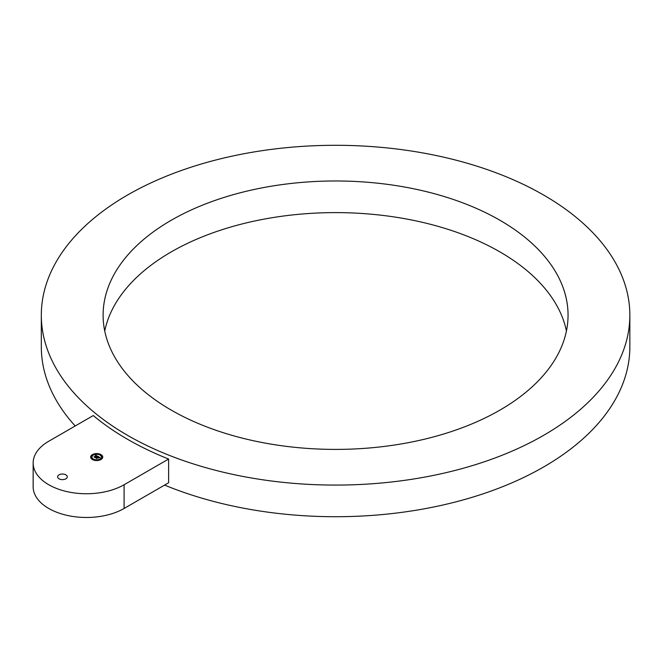 <?xml version="1.0" encoding="UTF-8"?>
<svg xmlns="http://www.w3.org/2000/svg" width="663" height="663" viewBox="0 0 663 663"><rect width="100%" height="100%" fill="white"/><g stroke="black" fill="none" stroke-linecap="round" stroke-linejoin="round"><path stroke-width="0.99" d="M566.434 331.003A232.473 134.216 0 0 0 558.652 309.041A232.473 134.216 0 0 0 316.16 213.08A232.473 134.216 0 0 0 104.737 331.003M112.519 352.973A232.473 134.216 0 0 0 368.645 448.039A232.473 134.216 0 0 0 568.05 315.19A232.473 134.216 0 0 0 558.652 277.399A232.473 134.216 0 0 0 302.519 182.342A232.473 134.216 0 0 0 103.113 315.19A232.473 134.216 0 0 0 112.519 352.973M127.503 435.318A294.264 169.894 0 0 0 448.196 472.147A294.264 169.894 0 0 0 629.85 315.19A294.264 169.894 0 0 0 543.66 195.055A294.264 169.894 0 0 0 222.975 158.225A294.264 169.894 0 0 0 41.313 315.19A294.264 169.894 0 0 0 127.503 435.318M33.15 462.998L33.15 486.717A53.272 30.755 0 0 0 66.035 515.134A53.272 30.755 0 0 0 124.097 508.471L168.617 482.763L168.617 459.036A294.264 169.894 0 0 1 127.503 439.279A294.264 169.894 0 0 1 93.276 415.544L48.755 441.243A53.272 30.755 0 0 0 33.15 462.998A53.272 30.755 0 0 0 66.035 491.407A53.272 30.755 0 0 0 124.097 484.744L168.617 459.036M164.59 485.092A294.264 169.894 0 0 0 470.258 497.88A294.264 169.894 0 0 0 629.85 346.824L629.85 315.19M41.313 315.19L41.313 346.824A294.264 169.894 0 0 0 75.201 425.978M59.024 478.81A4.84 2.793 0 0 0 64.303 479.415A4.84 2.793 0 0 0 67.294 476.838A4.84 2.793 0 0 0 65.877 474.857A4.84 2.793 0 0 0 60.598 474.252A4.84 2.793 0 0 0 57.606 476.838A4.84 2.793 0 0 0 59.024 478.81M100.975 459.534A6.05 3.497 0 0 0 102.748 457.064A6.05 3.497 0 0 0 99.011 453.84A6.05 3.497 0 0 0 92.414 454.594A6.05 3.497 0 0 0 90.64 457.064A6.05 3.497 0 0 0 94.378 460.296A6.05 3.497 0 0 0 100.975 459.534M102.74 457.188A6.05 3.497 0 0 0 100.842 454.76M100.652 454.661A6.05 3.497 0 0 0 96.98 453.815M96.4 453.815A6.05 3.497 0 0 0 92.729 454.661M92.538 454.76A6.05 3.497 0 0 0 92.414 454.835A6.05 3.497 0 0 0 90.64 457.188M91.925 457.188A4.774 2.751 0 0 0 91.925 457.304A4.774 2.751 0 0 0 93.085 459.111M93.176 459.169A4.774 2.751 0 0 0 96.417 460.056L97.055 460.188L96.433 460.039M96.972 460.056A4.774 2.751 0 0 0 100.063 459.252A4.774 2.751 0 0 0 100.204 459.169M100.262 459.127L100.884 459.277L100.262 459.127A4.774 2.751 0 0 0 101.464 457.304A4.774 2.751 0 0 0 101.456 457.188M92.563 454.975L93.085 455.266M90.972 457.188L91.585 457.188M92.729 459.708L93.168 459.393M101.795 457.188L102.409 457.188M100.212 459.393L100.652 459.708M100.295 455.266L100.826 454.975M93.317 455.116A4.774 2.751 0 0 0 91.925 457.064A4.774 2.751 0 0 0 94.867 459.608A4.774 2.751 0 0 0 100.063 459.011A4.774 2.751 0 0 0 101.464 457.064A4.774 2.751 0 0 0 98.514 454.52A4.774 2.751 0 0 0 93.317 455.116M96.79 458.116L97.967 457.818L96.657 458.456L95.629 457.868L96.707 458.547L96.79 458.116M98.041 458.166L98.853 457.702L98.041 458.166M99.889 457.71L99.193 457.793L99.898 457.669M100.03 457.553L98.149 456.426L95.721 457.768L96.641 458.299L97.585 457.478L98.016 458.083L98.804 457.627L97.9 457.478L98.621 457.064L99.185 457.445L98.63 457.006L97.743 457.387L98.613 456.882L99.218 457.694L100.03 457.553M97.154 456.293L94.867 457.42L93.964 456.906L94.917 457.511L97.171 456.194M97.842 456.475L97.121 456.583L97.834 456.434M97.552 456.393L95.712 455.042L95.406 455.539L96.475 455.672L95.489 455.605L96.334 455.746L93.989 456.799L94.842 457.296L96.873 455.887L97.552 456.393M98.157 456.716L97.212 457.346M97.071 457.337L96.185 458.034M99.74 457.586L99.276 457.321M96.334 455.746L94.436 457.056M93.127 455.009L92.497 454.859L93.127 455.009M91.535 457.213L90.914 457.064L91.535 457.213M96.947 454.089L96.326 453.94L96.947 454.089M92.605 459.127L93.234 459.277L92.605 459.127M101.845 456.915L102.467 457.064L101.845 456.915M100.262 454.71L100.884 454.859L100.262 454.71M124.097 508.471L124.097 484.744"/></g></svg>
